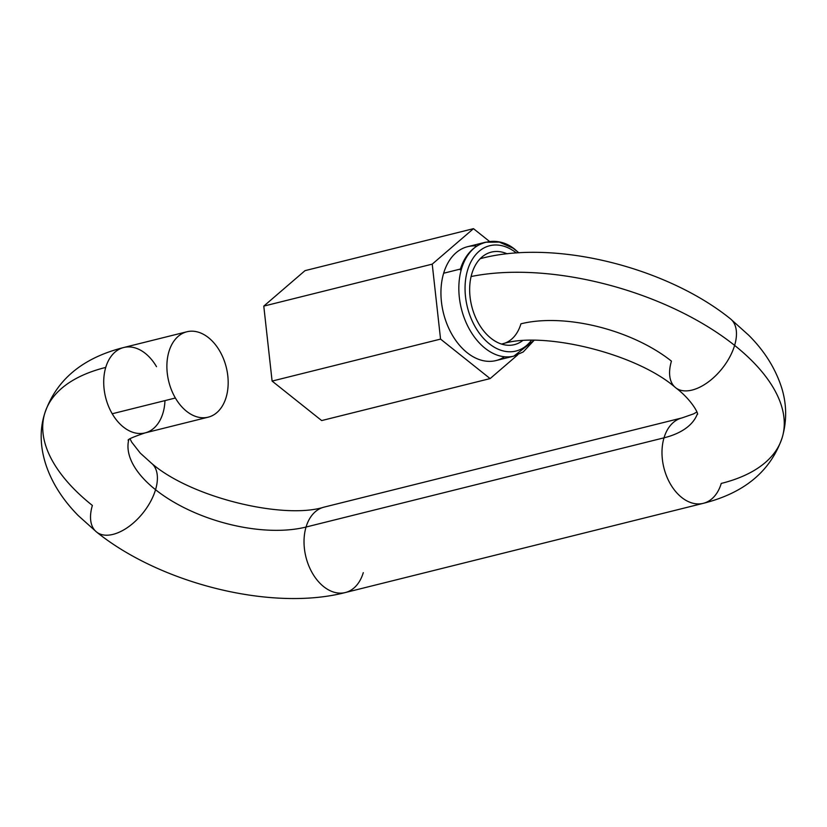 <?xml version="1.0" encoding="UTF-8"?>
<svg xmlns="http://www.w3.org/2000/svg" width="827" height="827" viewBox="0 0 827 827"><rect width="100%" height="100%" fill="white"/><g stroke="black" fill="none" stroke-linecap="round" stroke-linejoin="round"><path stroke-width="1.24" d="M520.938 323.812A44.007 29.617 -104 0 1 502.971 343.712C543.008 331.069 636.056 353.129 675.597 387.687A44.007 24.459 128.6 0 1 671.441 361.141A110.022 53.714 -163.4 0 0 520.938 323.812M480.146 258.748A44.007 29.617 -104 0 1 481.686 258.303C555.465 239.22 666.624 267.338 730.458 318.85L748.714 335.235C764.572 351.03 775.602 368.708 781.815 388.276C786.766 404.568 786.922 420.953 782.27 437.4A198.046 96.676 -163.4 0 0 734.614 345.397A44.007 24.459 128.6 0 1 707.602 382.487A44.007 24.459 128.6 0 1 675.597 387.687A44.007 24.459 -51.4 0 0 707.602 382.487A44.007 24.459 -51.4 0 0 734.614 345.397A198.046 96.676 -163.4 0 0 471.09 276.538A198.046 96.676 16.6 0 1 734.614 345.397A44.007 24.459 -51.4 0 0 730.458 318.85A44.007 24.459 128.6 0 1 734.614 345.397A198.046 96.676 16.6 0 1 782.27 437.4A198.046 96.676 16.6 0 1 721.247 483.433A44.007 29.617 -104 0 1 703.27 503.333A44.007 29.617 -104 0 1 670.842 484.767A44.007 29.617 -104 0 1 664.019 437.824A44.007 29.617 76 0 0 670.842 484.767A44.007 29.617 76 0 0 703.27 503.333L345.314 592.546A44.007 29.617 -104 0 1 312.875 573.979A44.007 29.617 -104 0 1 306.052 527.037L664.019 437.824A44.007 29.617 -104 0 1 681.986 417.924A44.007 29.617 76 0 0 664.019 437.824L306.052 527.037A110.022 53.714 16.6 0 1 155.548 489.708A110.022 53.714 16.6 0 1 128.723 439.902A110.022 53.714 -163.4 0 0 155.548 489.708A44.007 24.459 128.6 0 1 128.536 526.799A44.007 24.459 128.6 0 1 96.542 531.999A44.007 24.459 -51.4 0 0 128.536 526.799A44.007 24.459 -51.4 0 0 155.548 489.708A110.022 53.714 -163.4 0 0 306.052 527.037A44.007 29.617 -104 0 1 324.029 507.137A44.007 29.617 76 0 0 306.052 527.037A44.007 29.617 76 0 0 312.875 573.979A44.007 29.617 76 0 0 345.314 592.546C271.525 611.629 160.366 583.511 96.542 531.999A44.007 24.459 128.6 0 1 92.376 505.452A198.046 96.676 16.6 0 1 44.72 413.448A198.046 96.676 16.6 0 1 105.742 367.415A198.046 96.676 -163.4 0 0 44.72 413.448C34.517 444.957 46.57 483.661 78.4 515.728L96.542 531.999M697.502 413.541A110.022 53.714 16.6 0 1 664.019 437.824A110.022 53.714 -163.4 0 0 697.502 413.541M162.971 413.024A44.007 29.617 -104 0 1 145.004 432.924A44.007 29.617 -104 0 1 112.565 414.348A44.007 29.617 -104 0 1 105.742 367.415A44.007 29.617 76 0 0 123.388 427.032A44.007 29.617 76 0 0 162.971 413.024M363.28 572.646A44.007 29.617 -104 0 1 345.314 592.546M696.934 411.96L693.553 413.893L681.986 417.924L324.029 507.137C283.992 519.78 190.934 497.72 151.393 463.161A44.007 24.459 128.6 0 1 155.548 489.708A44.007 24.459 -51.4 0 0 151.393 463.161L140.228 453.062L131.7 442.145L130.056 438.889M105.742 367.415A44.007 29.617 -104 0 1 123.719 347.516A44.007 29.617 76 0 0 112.214 413.758A44.007 29.617 76 0 0 145.004 432.924C132.775 437.101 127.182 439.582 128.237 440.367M164.966 400.609A44.007 29.617 -104 0 1 145.004 432.924A44.007 29.617 -104 0 1 112.214 413.758L175.386 398.014A44.007 29.617 -104 0 1 186.892 331.772A44.007 29.617 -104 0 1 219.672 350.937A44.007 29.617 76 0 0 176.347 338.129A44.007 29.617 76 0 0 175.386 398.014A44.007 29.617 76 0 0 218.71 410.823A44.007 29.617 76 0 0 219.672 350.937A44.007 29.617 -104 0 1 208.177 417.18A44.007 29.617 -104 0 1 175.386 398.014L112.214 413.758A44.007 29.617 -104 0 1 113.175 353.873A44.007 29.617 -104 0 1 156.51 366.681M471.855 273.675A47.677 32.088 76 0 0 479.236 324.525A47.677 32.088 76 0 0 514.384 344.642A47.677 32.088 76 0 0 522.426 340.786A47.677 32.088 -104 0 1 482.668 329.632A47.677 32.088 -104 0 1 471.855 273.675A47.677 32.088 -104 0 1 507.106 253.806A47.677 32.088 76 0 0 491.321 252.121A47.677 32.088 76 0 0 471.855 273.675M461.538 268.765A58.676 39.489 76 0 0 470.635 331.348A58.676 39.489 76 0 0 513.887 356.106A58.676 39.489 -104 0 1 470.635 331.348A58.676 39.489 -104 0 1 461.538 268.765A58.676 39.489 -104 0 1 485.501 242.228A58.676 39.489 76 0 0 461.538 268.765L443.644 273.23L461.538 268.765M531.327 340.414A54.282 36.533 -104 0 1 483.361 338.171A54.282 36.533 -104 0 1 467.555 270.264A54.282 36.533 76 0 0 483.361 338.171A54.282 36.533 76 0 0 531.327 340.414M516.368 252.979A54.282 36.533 76 0 0 467.555 270.264A54.282 36.533 -104 0 1 516.368 252.979M460.184 269.788C469.633 238.579 498.877 234.63 515.965 250.333L518.86 252.814L513.04 248.172L499.312 242.094L485.501 242.228L467.606 246.694A58.676 39.489 76 0 0 443.644 273.23A58.676 39.489 -104 0 1 476.734 246.012M432.232 264.133L440.553 339.101L490.122 378.59L517.702 354.876L490.122 378.59L440.553 339.101L272.104 381.082L263.782 306.114L305.018 270.646L473.478 228.665L432.232 264.133L473.478 228.665L489.594 241.515L473.478 228.665L305.018 270.646L263.782 306.114L432.232 264.133L263.782 306.114L272.104 381.082L321.662 420.571L272.104 381.082L440.553 339.101L432.232 264.133M504.367 356.882A58.676 39.489 -104 0 1 456.235 341.106A58.676 39.489 -104 0 1 443.644 273.23A58.676 39.489 76 0 0 452.731 335.803A58.676 39.489 76 0 0 495.983 360.572L513.887 356.106L534.025 340.393L523.222 351.951L513.536 356.189M321.662 420.571L490.122 378.59L321.662 420.571M501.524 344.073L502.971 343.712M782.27 437.4C770.795 471.008 744.465 492.985 703.27 503.333M675.597 387.687C689.894 398.376 697.543 411.37 697.647 414.193M44.72 413.448C56.195 379.841 82.535 357.864 123.719 347.516L186.892 331.772M480.239 258.665L481.686 258.303M208.177 417.18L145.004 432.924"/></g></svg>
